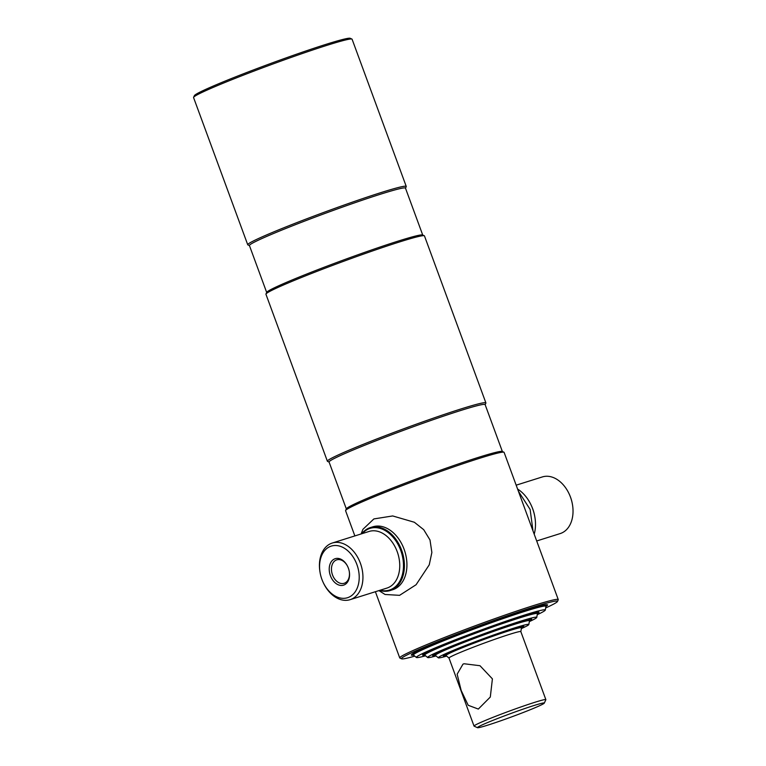 <?xml version="1.0" encoding="UTF-8"?>
<svg xmlns="http://www.w3.org/2000/svg" width="766" height="766" viewBox="0 0 766 766"><rect width="100%" height="100%" fill="white"/><g stroke="black" fill="none" stroke-linecap="round" stroke-linejoin="round"><path stroke-width="1.15" d="M414.76 656.127A83.13 4.031 -20.2 0 1 401.595 658.837A83.13 4.031 -20.2 0 1 422.889 647.777A83.13 4.031 -20.2 0 1 509.505 614.993A83.13 4.031 -20.2 0 1 557.457 601.492A83.13 4.031 -20.2 0 1 545.66 607.965M401.595 658.837L399.9 658.061A84.452 4.098 -20.2 0 1 399.737 657.908A84.452 4.098 -20.2 0 1 421.539 646.82A84.452 4.098 -20.2 0 1 507.743 614.131A84.452 4.098 -20.2 0 1 558.261 599.587A84.452 4.098 -20.2 0 1 558.232 599.807L557.457 601.492M354.859 535.922L345.581 510.702A84.452 4.098 -20.2 0 1 345.61 510.482A84.452 4.098 -20.2 0 1 367.383 499.623A84.452 4.098 -20.2 0 1 451.787 467.557A84.452 4.098 -20.2 0 1 503.942 452.227A84.452 4.098 -20.2 0 1 504.105 452.38L558.261 599.587M345.61 510.482L346.385 508.796A83.13 4.031 -20.2 0 1 367.824 498.101A83.13 4.031 -20.2 0 1 450.906 466.532A83.13 4.031 -20.2 0 1 502.247 451.452L503.942 452.227M346.328 508.921L329.074 462.013A83.13 4.031 -20.2 0 1 350.531 451.097A83.13 4.031 -20.2 0 1 435.385 418.916A83.13 4.031 -20.2 0 1 485.117 404.592L502.372 451.509M329.102 462.099L327.542 461.381A84.452 4.098 -20.2 0 1 327.379 461.228A84.452 4.098 -20.2 0 1 349.172 450.14A84.452 4.098 -20.2 0 1 435.385 417.451A84.452 4.098 -20.2 0 1 485.893 402.906A84.452 4.098 -20.2 0 1 485.874 403.127L485.146 404.687M327.379 461.228L265.936 294.23A84.452 4.098 -20.2 0 1 265.965 294.01A84.452 4.098 -20.2 0 1 287.738 283.152A84.452 4.098 -20.2 0 1 372.142 251.085A84.452 4.098 -20.2 0 1 424.297 235.756A84.452 4.098 -20.2 0 1 424.46 235.909L485.893 402.906M265.965 294.01L266.74 292.325A83.13 4.031 -20.2 0 1 288.179 281.629A83.13 4.031 -20.2 0 1 371.261 250.061A83.13 4.031 -20.2 0 1 422.602 234.98L424.297 235.756M266.683 292.449L249.429 245.541A83.13 4.031 -20.2 0 1 270.886 234.626A83.13 4.031 -20.2 0 1 355.74 202.444A83.13 4.031 -20.2 0 1 405.463 188.12L422.727 235.038M249.457 245.627L247.897 244.909A84.452 4.098 -20.2 0 1 247.734 244.756A84.452 4.098 -20.2 0 1 269.527 233.668A84.452 4.098 -20.2 0 1 355.74 200.979A84.452 4.098 -20.2 0 1 406.248 186.435A84.452 4.098 -20.2 0 1 406.229 186.655L405.501 188.216M247.734 244.756L193.568 97.56A84.452 4.098 -20.2 0 1 193.597 97.33A84.452 4.098 -20.2 0 1 215.37 86.472A84.452 4.098 -20.2 0 1 299.774 54.405A84.452 4.098 -20.2 0 1 351.929 39.076A84.452 4.098 -20.2 0 1 352.092 39.229L406.248 186.435M193.597 97.33L194.382 95.645A83.13 4.031 -20.2 0 1 215.811 84.949A83.13 4.031 -20.2 0 1 298.893 53.381A83.13 4.031 -20.2 0 1 350.234 38.3L351.929 39.076M413.554 655.112A72.579 3.524 -20.2 0 1 411.342 655.045A72.579 3.524 -20.2 0 1 430.071 645.518A72.579 3.524 -20.2 0 1 504.162 617.425A72.579 3.524 -20.2 0 1 547.566 604.92A72.579 3.524 -20.2 0 1 545.928 606.413M334.598 558.912A13.874 9.728 72.5 0 1 347.726 566.601A13.874 9.728 72.5 0 1 349.277 571.503A13.874 9.728 72.5 0 1 344.173 584.927A13.874 9.728 72.5 0 1 330.414 575.726A13.874 9.728 72.5 0 1 334.598 558.912M347.793 566.735A12.294 8.617 -107.5 0 0 336.772 559.85A12.294 8.617 -107.5 0 0 336.226 560.051A12.294 8.617 -107.5 0 0 332.377 574.557A12.294 8.617 -107.5 0 0 344.154 583.299A12.294 8.617 -107.5 0 0 344.7 583.098A12.294 8.617 -107.5 0 0 349.248 571.35M330.05 546.56A27.049 18.959 -107.5 0 0 320.111 572.729A27.049 18.959 -107.5 0 0 323.118 582.284A27.049 18.959 -107.5 0 0 348.712 597.279A27.049 18.959 -107.5 0 0 356.879 564.485A27.049 18.959 -107.5 0 0 330.05 546.56M323.118 582.284L323.319 582.735A29.692 20.806 -107.5 0 0 350.091 599.673A29.692 20.806 -107.5 0 0 351.422 599.184A29.692 20.806 -107.5 0 0 360.719 564.149A29.692 20.806 -107.5 0 0 332.272 543.027A29.692 20.806 -107.5 0 0 330.941 543.525A29.692 20.806 -107.5 0 0 320.025 572.24L320.111 572.729M380.147 590.222A32.335 22.664 -107.5 0 0 390.938 589.514A32.335 22.664 -107.5 0 0 400.695 550.323A32.335 22.664 -107.5 0 0 368.637 528.904A32.335 22.664 -107.5 0 0 362.318 533.576M379.534 590.414A32.986 23.124 -107.5 0 0 390.133 590.538A32.986 23.124 -107.5 0 0 391.618 589.992A32.986 23.124 -107.5 0 0 401.939 551.06A32.986 23.124 -107.5 0 0 370.332 527.592A32.986 23.124 -107.5 0 0 368.858 528.138A32.986 23.124 -107.5 0 0 361.715 533.768M391.378 590.088A32.986 23.124 -107.5 0 0 404.084 549.212A32.986 23.124 -107.5 0 0 371.606 527.247M361.112 533.959L362.931 529.316L373.885 518.927L392.69 515.949L414.368 522.259L423.713 529.679L429.994 539.963L431.871 552.468L429.247 564.829L416.082 584.736L399.584 595.335L385.049 594.483L378.931 590.605M531.183 505.234A32.335 22.664 72.5 0 1 531.211 505.292A32.335 22.664 72.5 0 1 532.676 508.806A32.335 22.664 72.5 0 1 534.802 516.715A32.335 22.664 72.5 0 1 534.812 516.772M517.596 489.062A32.986 23.124 72.5 0 1 531.164 505.177A32.986 23.124 72.5 0 1 532.648 508.758A32.986 23.124 72.5 0 1 534.831 516.83A32.986 23.124 72.5 0 1 534.208 534.199M516.169 485.175L542.357 476.931A29.692 20.806 72.5 0 1 569.128 493.869A29.692 20.806 72.5 0 1 570.469 497.096A29.692 20.806 72.5 0 1 572.432 504.363A29.692 20.806 72.5 0 1 560.185 533.576L536.698 540.968M569.128 493.869L569.234 494.099A28.371 19.887 72.5 0 1 570.517 497.182A28.371 19.887 72.5 0 1 572.384 504.124L572.432 504.363M537.397 613.69A62.017 3.007 159.8 0 0 539.025 612.273A62.017 3.007 159.8 0 0 520.928 616.649A62.017 3.007 159.8 0 0 457.388 639.361A62.017 3.007 159.8 0 0 422.612 655.112A62.017 3.007 159.8 0 0 424.766 655.131A60.045 2.911 -20.2 0 1 424.699 655.045A60.045 2.911 -20.2 0 1 458.355 639.792A60.045 2.911 -20.2 0 1 519.875 617.817A60.045 2.911 -20.2 0 1 537.397 613.576A60.045 2.911 -20.2 0 1 537.406 613.662L536.755 617.415A58.139 2.825 -20.2 0 1 529.335 621.619M537.225 614.715A68.691 3.332 159.8 0 0 545.296 610.071A68.691 3.332 159.8 0 0 525.237 614.82A68.691 3.332 159.8 0 0 454.037 640.29A68.691 3.332 159.8 0 0 416.407 657.487A68.691 3.332 159.8 0 0 425.57 655.792M545.296 610.071L545.947 606.318A70.596 3.428 159.8 0 0 545.938 606.222A70.596 3.428 159.8 0 0 525.332 611.201A70.596 3.428 159.8 0 0 453.003 637.053A70.596 3.428 159.8 0 0 413.429 654.978A70.596 3.428 159.8 0 0 413.487 655.054L416.407 657.487M436.046 655.935A58.139 2.825 -20.2 0 1 427.677 657.544A58.139 2.825 -20.2 0 1 459.523 642.99A58.139 2.825 -20.2 0 1 519.779 621.427A58.139 2.825 -20.2 0 1 536.755 617.415M435.471 655.457A52.787 2.557 -20.2 0 1 432.646 655.629A52.787 2.557 -20.2 0 1 462.243 642.224A52.787 2.557 -20.2 0 1 516.322 622.902A52.787 2.557 -20.2 0 1 531.719 619.177A52.787 2.557 -20.2 0 1 529.459 620.872M446.655 656.098A48.239 2.336 -20.2 0 1 438.315 657.831L435.394 655.39A50.144 2.432 -20.2 0 1 435.356 655.332A50.144 2.432 -20.2 0 1 448.292 648.754A50.144 2.432 -20.2 0 1 499.48 629.346A50.144 2.432 -20.2 0 1 529.478 620.709A50.144 2.432 -20.2 0 1 529.478 620.776L528.827 624.529A48.239 2.336 -20.2 0 1 521.368 628.608M438.315 657.831A48.239 2.336 -20.2 0 1 450.734 651.445A48.239 2.336 -20.2 0 1 500.562 632.563A48.239 2.336 -20.2 0 1 528.827 624.529M446.128 655.667A42.886 2.078 -20.2 0 1 443.303 655.926A42.886 2.078 -20.2 0 1 454.372 650.296A42.886 2.078 -20.2 0 1 498.149 633.693A42.886 2.078 -20.2 0 1 523.8 626.301A42.886 2.078 -20.2 0 1 521.483 627.938M462.98 664.151L464.062 663.749L479.995 665.721L492.404 678.868L490.307 697.031L478.319 709.067L468.198 705.275L461.161 690.425L457.149 674.185L462.98 664.151M477.486 727.7L474.106 726.139A38.271 1.858 -20.2 0 1 474.03 726.072A38.271 1.858 -20.2 0 1 483.911 721.055A38.271 1.858 -20.2 0 1 522.977 706.233A38.271 1.858 -20.2 0 1 545.861 699.645A38.271 1.858 -20.2 0 1 545.852 699.741L544.281 703.121A35.629 1.733 -20.2 0 1 535.099 707.707A35.629 1.733 -20.2 0 1 499.489 721.237A35.629 1.733 -20.2 0 1 477.486 727.7A35.629 1.733 -20.2 0 1 486.621 722.96A35.629 1.733 -20.2 0 1 523.743 708.904A35.629 1.733 -20.2 0 1 544.281 703.121M474.03 726.072L449 658.042A38.271 1.858 -20.2 0 1 458.882 653.015A38.271 1.858 -20.2 0 1 497.938 638.202A38.271 1.858 -20.2 0 1 520.832 631.615L521.512 627.775A40.244 1.953 -20.2 0 0 521.502 627.718L521.32 627.22M449.01 658.061L445.994 655.552A40.244 1.953 -20.2 0 1 445.965 655.505A40.244 1.953 -20.2 0 1 456.354 650.229A40.244 1.953 -20.2 0 1 497.431 634.65A40.244 1.953 -20.2 0 1 521.502 627.718M521.311 627.325A40.244 1.953 159.8 0 0 509.582 630.054A40.244 1.953 159.8 0 0 467.509 645.116A40.244 1.953 159.8 0 0 445.86 655.083M529.229 620.221A50.144 2.432 159.8 0 0 514.608 623.629A50.144 2.432 159.8 0 0 462.195 642.396A50.144 2.432 159.8 0 0 435.222 654.806M424.699 655.045L424.211 653.714A60.045 2.911 159.8 0 0 424.316 653.791M545.421 605.044A70.596 3.428 159.8 0 0 545.43 604.834L545.938 606.222M350.091 599.673L386.897 588.097A29.692 20.806 -107.5 0 0 388.228 587.599A29.692 20.806 -107.5 0 0 397.525 552.564A29.692 20.806 -107.5 0 0 369.078 531.451L332.272 543.027M531.317 505.522A29.692 20.806 72.5 0 1 532.763 508.959A29.692 20.806 72.5 0 1 534.764 516.466M399.737 657.908L375.388 591.716M392.652 589.743L390.133 590.538M372.851 526.807L370.332 527.592M518.39 491.226L530.139 509.447L532.983 530.867M412.922 653.618L413.429 654.978M537.397 613.576L536.909 612.254M427.677 657.544L424.747 655.112M435.356 655.332L435.126 654.719M529.478 620.709L529.249 620.087M445.965 655.505L445.783 655.016M545.861 699.645L520.832 631.615M521.34 627.258L521.742 626.397M445.793 655.054L444.931 654.662M529.268 620.144L529.708 619.196M435.145 654.777L434.198 654.336"/></g></svg>

